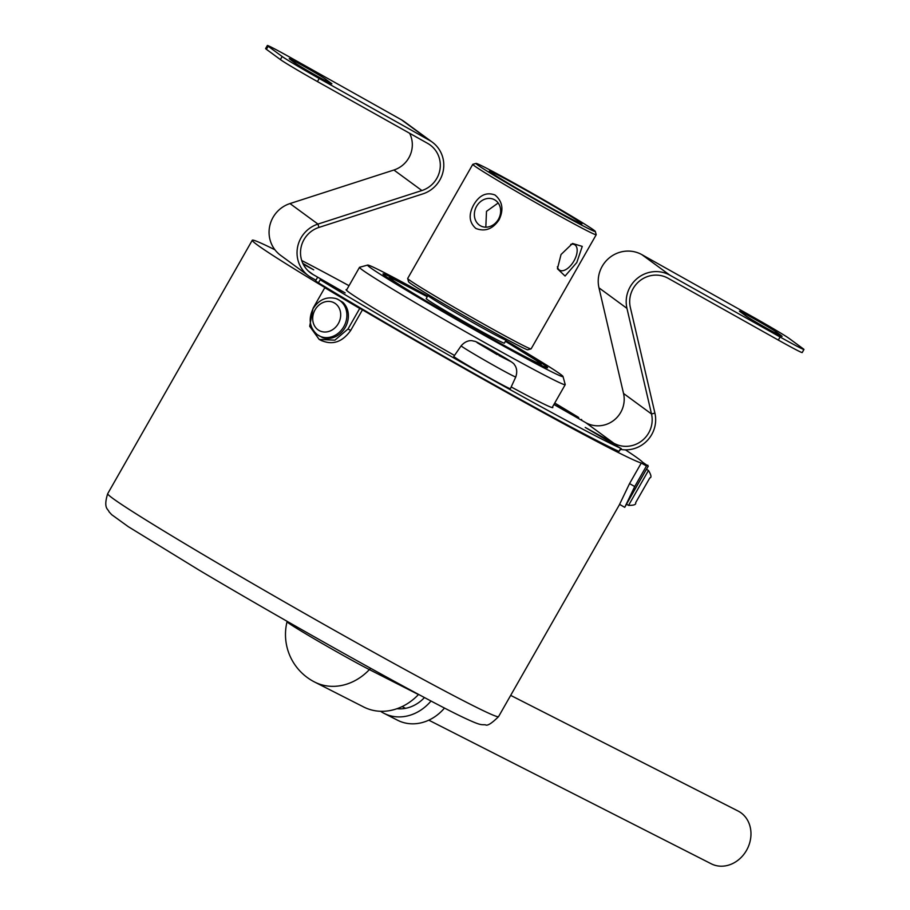 <?xml version="1.0" encoding="UTF-8"?>
<svg xmlns="http://www.w3.org/2000/svg" width="910" height="910" viewBox="0 0 910 910"><rect width="100%" height="100%" fill="white"/><g stroke="black" fill="none" stroke-linecap="round" stroke-linejoin="round"><path stroke-width="1.36" d="M648.477 470.47L646.418 469.298L626.49 504.208L628.548 505.38L648.477 470.47C651.264 475.111 651.708 477.591 649.797 477.921L635.624 502.729C636.306 504.538 633.952 505.425 628.548 505.38M428.792 720.163L711.256 863.806A29.598 25.378 -63 0 0 746.507 850.384A29.598 25.378 -63 0 0 738.09 811.038L510.681 695.388M567.192 213.52A68.682 1.979 29.7 0 0 476.055 163.425A68.682 1.979 29.7 0 0 504.129 181.454A68.682 1.979 29.7 0 0 564.962 216.159A68.682 1.979 29.7 0 0 595.322 231.447A68.682 1.979 29.7 0 0 567.192 213.52M595.322 231.447L596.209 234.678A71.048 2.047 -150.3 0 1 596.209 234.746A71.048 2.047 -150.3 0 1 564.018 218.434A71.048 2.047 -150.3 0 1 501.876 182.956A71.048 2.047 -150.3 0 1 472.779 164.346A71.048 2.047 -150.3 0 1 472.836 164.3L476.055 163.425M531.053 348.905L527.823 349.781A68.682 1.979 -150.3 0 1 436.698 299.686A68.682 1.979 -150.3 0 1 408.567 281.759L407.68 278.528A71.048 2.047 29.7 0 0 436.777 297.081A71.048 2.047 29.7 0 0 531.053 348.905A71.048 2.047 29.7 0 0 531.11 348.871L596.209 234.746M472.779 164.346L407.68 278.46A71.048 2.047 29.7 0 0 407.68 278.528M560.128 209.926A53.281 1.536 -150.3 0 1 581.911 223.917A53.281 1.536 -150.3 0 1 511.204 185.048A53.281 1.536 -150.3 0 1 489.375 171.137A53.281 1.536 -150.3 0 1 512.933 183.001A53.281 1.536 -150.3 0 1 560.128 209.926M427.677 295.989A112.487 3.23 29.7 0 0 367.663 265.072A112.487 3.23 29.7 0 0 413.652 294.601A112.487 3.23 29.7 0 0 513.274 351.442A112.487 3.23 29.7 0 0 563.006 376.49A112.487 3.23 29.7 0 0 516.937 347.131A112.487 3.23 29.7 0 0 505.846 340.579M563.006 376.49L565.224 384.566A118.414 3.401 -150.3 0 1 565.212 384.668A118.414 3.401 -150.3 0 1 511.568 357.482A118.414 3.401 -150.3 0 1 407.998 298.355A118.414 3.401 -150.3 0 1 359.507 267.335A118.414 3.401 -150.3 0 1 359.598 267.278L367.663 265.072M308.046 635.191A51.267 1.479 -150.3 0 1 287.037 621.769A53.281 53.281 0 0 0 314.621 682.034A53.281 45.671 117 0 0 369.392 669.601A51.267 1.479 -150.3 0 1 308.046 635.191M561.038 254.504L557.432 268.757L565.076 276.037L576.803 262.512L582.264 246.394L572.538 243.459L561.038 254.504M557.398 266.755A14.799 7.61 120.7 0 0 559.616 270.202A14.799 7.61 120.7 0 0 573.971 260.931A14.799 7.61 120.7 0 0 574.722 244.744A14.799 7.61 120.7 0 0 570.695 244.426M475.907 228.478C485.098 231.97 492.822 229.058 499.089 219.754C503.901 209.607 502.536 201.36 495.006 195.002C486.52 191.862 479.445 195.104 473.757 204.716C468.354 214.567 469.071 222.484 475.907 228.478M476.59 206.308A14.799 12.683 -63 0 0 480.798 225.976A14.799 12.683 -63 0 0 498.43 219.264A14.799 12.683 -63 0 0 494.221 199.597A14.799 12.683 -63 0 0 476.59 206.308M498.179 202.987L486.497 211.347L485.815 227.181M335.597 298.491L336.95 298.912A20.725 17.768 117 0 1 337.246 299.003L342.865 302.336A20.725 17.768 117 0 1 345.254 327.429A20.725 17.768 117 0 1 322.686 337.712L317.226 334.607A20.475 17.552 117 0 0 343.798 326.679A20.475 17.552 117 0 0 335.597 298.491C326.383 296.376 318.898 299.731 313.142 308.558C308.16 319.035 309.514 327.714 317.226 334.607M426.21 298.571A44.999 1.297 29.7 0 0 444.637 310.355A44.999 1.297 29.7 0 0 483.995 332.821A44.999 1.297 29.7 0 0 504.379 343.161L506.131 340.067A44.999 1.297 -150.3 0 1 485.747 329.738A44.999 1.297 -150.3 0 1 446.389 307.273A44.999 1.297 -150.3 0 1 427.962 295.488L426.21 298.571M505.562 341.079A94.731 2.719 -150.3 0 1 508.781 342.979A94.731 2.719 -150.3 0 1 547.501 367.845A94.731 2.719 -150.3 0 1 421.808 298.742A94.731 2.719 -150.3 0 1 382.996 274.012A94.731 2.719 -150.3 0 1 427.393 296.489M274.922 249.784A224.986 6.472 29.7 0 0 252.275 240.24A224.986 6.472 29.7 0 0 327.52 289.107L324.79 287.719A224.986 6.472 -150.3 0 0 359.723 308.445L362.453 309.832A224.986 6.472 29.7 0 0 641.277 463.031L629.549 483.597L619.573 504.379L624.738 507.336L634.714 486.543L646.453 465.988L641.277 463.031M418.6 694.41A11.841 10.146 -63 0 0 418.463 694.558A53.281 45.671 117 0 1 363.693 706.99L314.621 682.034M380.562 711.29A43.817 37.549 -63 0 0 384.088 713.372A43.817 37.549 -63 0 0 431.022 701.007M444.512 708.037A43.817 37.549 117 0 1 397.67 720.276L384.088 713.372M627.695 501.751L648.284 466.136L642.642 462.246A224.986 6.472 29.7 0 0 625.397 449.847M362.453 309.832L350.725 330.398C342.353 342.16 332.434 345.459 320.957 340.306M647.818 465.192L646.453 465.988M625.978 505.061L624.738 507.336M424.481 697.549A35.524 30.451 117 0 1 397.01 708.697M350.725 330.398L347.995 329.01L359.723 308.445M347.995 329.01L334.891 340.158L319.183 339.441L309.696 326.28L313.063 308.274L324.79 287.719M319.205 78.487L317.453 81.581A35.524 1.024 -150.3 0 1 294.146 68.148A35.524 1.024 -150.3 0 1 280.394 59.582L282.157 56.5A35.524 1.024 29.7 0 0 295.909 65.065A35.524 1.024 29.7 0 0 319.205 78.487L429.418 140.311A29.598 28.71 -53.7 0 1 432.273 142.142A29.598 28.71 -53.7 0 1 443.307 170.477A29.598 28.71 -53.7 0 1 422.854 193.887L318.932 227.432A26.049 25.264 126.3 0 0 300.937 248.032A26.049 25.264 126.3 0 0 310.651 272.977A26.049 25.264 126.3 0 0 313.154 274.581L308.365 271.066M303.565 68.295A21.317 0.614 -150.3 0 1 295.568 63.336A287.742 8.27 -150.3 0 1 289.517 58.9A21.317 0.614 -150.3 0 1 289.243 58.604A21.317 0.614 -150.3 0 1 306.283 67.624A21.317 0.614 -150.3 0 1 325.985 79.432A245.108 7.053 29.7 0 0 331.138 83.208A21.317 0.614 -150.3 0 1 331.866 83.834A21.317 0.614 -150.3 0 1 322.208 78.943A21.317 0.614 -150.3 0 1 303.565 68.295M753.787 320.832A21.317 0.614 -150.3 0 1 745.347 315.542A245.108 7.053 29.7 0 0 740.194 311.766A21.317 0.614 -150.3 0 1 739.466 311.14A21.317 0.614 -150.3 0 1 755.528 319.603A21.317 0.614 -150.3 0 1 775.764 331.638A287.742 8.27 -150.3 0 1 781.804 336.074A21.317 0.614 -150.3 0 1 782.088 336.37A21.317 0.614 -150.3 0 1 772.431 331.467A21.317 0.614 -150.3 0 1 753.787 320.832M552.484 406.998A119.005 3.424 -150.3 0 1 552.825 407.589A119.005 3.424 -150.3 0 1 511.181 386.955M454.5 355.435A119.005 3.424 -150.3 0 1 394.826 320.843A119.005 3.424 -150.3 0 1 346.084 289.664A119.005 3.424 -150.3 0 1 346.767 289.653M554.736 403.039A207.218 5.96 -150.3 0 1 578.714 417.497L553.962 404.393M553.917 404.484L585.756 422.661L613.738 443.181L585.221 427.416L620.756 448.334A207.218 5.96 -150.3 0 1 354.331 300.243A207.218 5.96 -150.3 0 1 320.195 279.745L345.163 292.918L313.154 274.581M621.257 448.505L618.993 451.417A207.218 5.96 -150.3 0 1 352.568 303.326A207.218 5.96 -150.3 0 1 318.432 282.828L315.531 280.906L317.294 277.812M315.929 280.212L311.402 277.675A29.598 28.71 126.3 0 1 308.547 275.832A29.598 28.71 126.3 0 1 297.513 247.497A29.598 28.71 126.3 0 1 317.954 224.087L421.887 190.543A26.049 25.264 -53.7 0 0 439.883 169.942A26.049 25.264 -53.7 0 0 430.168 145.008A26.049 25.264 -53.7 0 0 427.666 143.393L317.453 81.581M303.223 264.184L313.688 269.826L302.825 263.365M278.289 253.446L276.185 251.319M301.733 260.533A207.218 5.96 -150.3 0 1 349.019 285.706M585.756 422.661A26.049 25.264 -53.7 0 0 613.806 420.34A26.049 25.264 -53.7 0 0 623.532 393.461L598.973 287.844A29.598 28.71 126.3 0 1 610.03 257.302A29.598 28.71 126.3 0 1 641.903 254.663L752.115 316.487A35.524 1.024 29.7 0 1 789.175 338.474L803.155 348.735A35.524 1.024 29.7 0 1 803.962 349.474A35.524 1.024 29.7 0 1 780.097 337.007L669.885 275.184L641.903 254.663M669.885 275.184A29.598 28.71 -53.7 0 0 638.001 277.823A29.598 28.71 -53.7 0 0 626.956 308.365L651.514 413.982A26.049 25.264 126.3 0 1 641.789 440.861A26.049 25.264 126.3 0 1 613.738 443.181M803.962 349.474L802.199 352.557A35.524 1.024 -150.3 0 1 778.334 340.09L668.122 278.267A26.049 25.264 -53.7 0 0 640.071 280.599A26.049 25.264 -53.7 0 0 630.346 307.466L654.904 413.083L651.514 413.982L623.532 393.461M620.745 449.403A29.598 28.71 126.3 0 0 654.904 413.083M308.547 275.832L280.576 255.312A29.598 28.71 -53.7 0 1 269.542 226.977A29.598 28.71 -53.7 0 1 289.983 203.567L393.905 170.022A26.049 25.264 126.3 0 0 409.614 133.269M282.157 56.5L268.166 46.239L266.402 49.322A35.524 1.024 -150.3 0 1 265.606 48.583L267.369 45.5A35.524 1.024 29.7 0 1 291.234 57.967L401.447 119.79L429.418 140.311M432.273 142.142L404.29 121.621A29.598 28.71 126.3 0 0 401.447 119.79M267.369 45.5A35.524 1.024 29.7 0 0 268.166 46.239M266.402 49.322L280.394 59.582M497.258 354.684L481.253 345.049M490.012 349.986L488.761 348.803M476.954 342.49L491.275 349.906L494.05 351.647L493.834 352.5M490.069 350.009L491.275 349.906L511.124 361.725L497.531 354.206M461.165 345.811L453.817 356.424A32.567 0.933 29.7 0 0 467.149 364.967A32.567 0.933 29.7 0 0 495.666 381.233A32.567 0.933 29.7 0 0 510.385 388.695L515.777 376.956A31.441 0.899 -150.3 0 1 501.569 369.756A31.441 0.899 -150.3 0 1 474.042 354.047A31.441 0.899 -150.3 0 1 461.165 345.811C466.898 339.237 472.654 340.795 472.358 340.784C476.408 341.955 472.245 339.453 488.715 348.462M504.788 358.267L494.05 351.647M505.107 358.21L510.089 361.077M490.126 349.804L481.151 344.765M495.813 353.74L496.132 353.171M338.327 323.596A15.766 13.514 -63 0 0 334.505 303.019A15.766 13.514 -63 0 0 315.076 309.798A15.766 13.514 -63 0 0 318.898 330.387A15.766 13.514 -63 0 0 338.327 323.596M199.859 552.62A224.986 6.472 29.7 0 0 396.646 664.96A224.986 6.472 29.7 0 0 498.566 716.614C491.627 723.495 487.225 726.214 485.371 724.781L482.459 724.713C480.275 724.474 478.546 724.792 460.312 716.011C417.61 695.399 286.764 622.292 199.04 570.092L128.299 526.685L111.634 514.639L108.938 511.659C108.665 509.316 102.875 508.917 107.71 493.675A224.986 6.472 29.7 0 0 199.859 552.62M388.035 277.925L390.083 277.789L394.576 279.598L427.256 296.728A86.439 2.48 29.7 0 0 425.607 300.687A86.439 2.48 29.7 0 0 528.903 358.631A86.439 2.48 29.7 0 0 505.425 341.318L536.809 360.724L540.654 363.67L541.575 365.501M418.463 694.558L369.392 669.601A11.841 10.146 117 0 1 370.745 668.349M634.714 486.543L629.549 483.597M620.756 448.334L618.993 451.417M626.956 308.365L598.973 287.844M778.334 340.09L780.097 337.007M320.195 279.745L318.432 282.828M318.932 227.432L317.954 224.087L289.983 203.567M393.905 170.022L421.887 190.543M775.764 331.638L775.047 332.901M325.985 79.432L325.302 80.626M477.568 342.933L496.382 354.104M498.987 355.56L510.703 361.52M405.53 708.333L402.106 706.592M506.722 339.396L506.131 340.067M346.437 290.256L359.507 267.335M107.71 493.675L252.275 240.24M498.566 716.614L619.608 504.402M625.477 506.028L626.831 503.412M552.142 407.589L565.212 384.668M321.912 340.829L319.183 339.441M428.246 294.635L427.962 295.488M581.615 419.43L581.228 420.113M491.093 349.793L503.025 356.686C510.817 361.259 514.616 363.943 514.412 364.762C514.252 364.523 518.518 368.686 515.777 376.956"/></g></svg>
